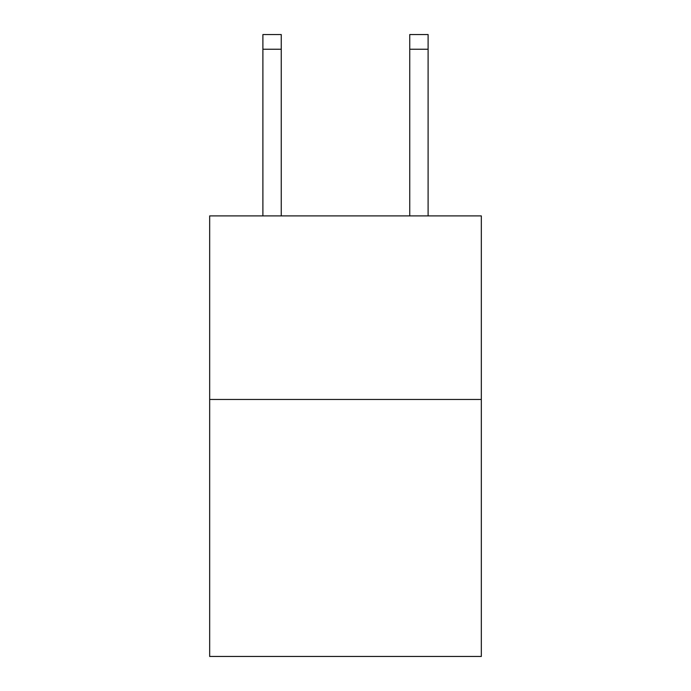 <?xml version="1.0" encoding="UTF-8"?>
<svg xmlns="http://www.w3.org/2000/svg" width="691" height="691" viewBox="0 0 691 691"><rect width="100%" height="100%" fill="white"/><g stroke="black" fill="none" stroke-linecap="round" stroke-linejoin="round"><path stroke-width="1.04" d="M481.333 399.467L481.333 656.45L209.667 656.45L209.667 215.903L481.333 215.903L481.333 399.467L209.667 399.467M409.746 215.903L409.746 34.55L428.1 34.55L428.1 215.903M409.746 34.55L428.1 34.55M281.254 215.903L281.254 49.234L262.9 49.234L262.9 34.55L281.254 34.55L281.254 49.234M262.9 215.903L262.9 49.234M409.746 49.234L428.1 49.234"/></g></svg>
